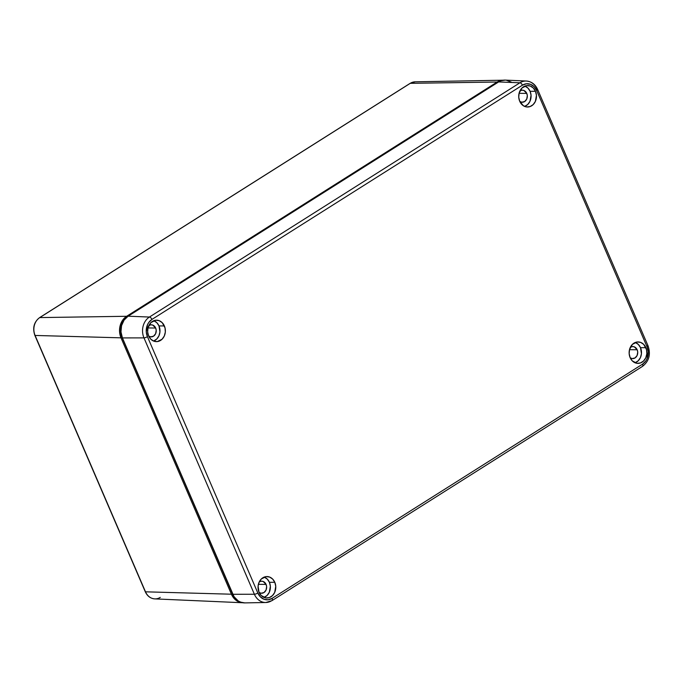 <?xml version="1.0" encoding="UTF-8"?>
<svg xmlns="http://www.w3.org/2000/svg" width="683" height="683" viewBox="0 0 683 683"><rect width="100%" height="100%" fill="white"/><g stroke="black" fill="none" stroke-linecap="round" stroke-linejoin="round"><path stroke-width="1.02" d="M410.073 83.386A1.34 0.666 57.7 0 1 410.27 83.326A1.34 0.666 -122.3 0 0 410.082 83.386L415.204 81.815A13.225 10.954 90.7 0 0 410.27 83.326L497.164 82.028A15.965 13.216 -89.3 0 1 503.115 80.201A15.965 13.216 -89.3 0 1 503.32 80.193L499.572 80.85L497.164 82.028L410.27 83.326L39.768 317.586L126.662 316.28L497.164 82.028L126.662 316.28L39.768 317.586A13.225 10.954 90.7 0 0 35.089 335.447L121.011 337.837A15.965 13.216 -89.3 0 1 126.662 316.28L122.633 320.199L120.14 325.671L119.576 331.861L121.011 337.837L35.089 335.447L145.496 591.82L231.426 594.21L121.011 337.837L231.426 594.21L145.496 591.82A13.225 10.954 90.7 0 0 154.768 598.889L242.61 602.748A15.965 13.216 -89.3 0 1 231.426 594.21L234.645 599.059L236.779 600.818L242.815 602.756A15.965 13.216 -89.3 0 1 242.61 602.748M160.266 597.377A13.225 10.954 -89.3 0 1 154.631 598.88A13.225 10.954 -89.3 0 1 145.496 591.82L35.089 335.447A13.225 10.954 -89.3 0 1 39.768 317.586L410.27 83.326A13.225 10.954 -89.3 0 1 415.349 81.815M154.768 598.889C150.465 598.504 147.297 596.114 145.266 591.726L34.85 335.353C32.374 327.977 33.945 322.077 39.571 317.638A1.34 0.666 57.7 0 1 39.768 317.586A1.34 0.666 -122.3 0 0 39.563 317.646A1.34 0.666 -122.3 0 0 39.435 317.8M39.571 317.638L410.082 83.386A1.34 0.666 -122.3 0 0 409.945 83.531M233.859 596.285L121.958 337.231L121.079 334.568L120.669 328.873L122.103 323.401L123.691 320.686A14.667 12.149 90.7 0 0 121.958 337.231L232.374 593.612A14.667 12.149 90.7 0 0 233.859 596.285M263.92 597.403A10.561 8.742 90.7 0 0 269.409 582.309L274.797 582.3A10.723 8.879 -89.3 0 1 266.549 598.001A10.723 8.879 -89.3 0 1 259.028 592.272L261.196 595.525L265.935 597.949L269.384 597.574L272.457 595.627L274.694 592.409L275.761 586.313L274.797 582.3L272.628 579.047L269.597 577.05L266.148 576.606L261.358 578.945L259.13 582.155L258.08 586.151L259.028 592.272A10.723 8.879 -89.3 0 1 266.822 576.563A10.723 8.879 -89.3 0 1 274.797 582.3L269.409 582.309L267.284 579.107L264.295 577.135M635.019 362.775A10.561 8.742 90.7 0 0 640.509 347.681L645.887 347.673A10.723 8.879 -89.3 0 1 637.64 363.373A10.723 8.879 -89.3 0 1 630.127 357.636L632.287 360.897L637.026 363.322L640.483 362.938L643.557 361L645.785 357.781L646.835 353.785L646.536 349.619L643.727 344.42L640.688 342.414L637.248 341.978L632.458 344.317L629.538 349.465L629.163 353.623L630.127 357.636A10.723 8.879 -89.3 0 1 637.913 341.935A10.723 8.879 -89.3 0 1 645.887 347.673L640.509 347.681L638.374 344.48L635.386 342.507M524.612 106.394A10.561 8.742 90.7 0 0 530.102 91.309L535.481 91.3A10.723 8.879 -89.3 0 1 527.233 107A10.723 8.879 -89.3 0 1 519.712 101.263L523.315 105.703L526.619 106.949L530.068 106.565L533.141 104.619L535.378 101.408L536.445 95.313L535.481 91.3L533.312 88.039L530.281 86.041L526.832 85.597L522.051 87.936L519.131 93.093L518.747 97.251L519.712 101.263A10.723 8.879 -89.3 0 1 527.507 85.554A10.723 8.879 -89.3 0 1 535.481 91.3L530.102 91.309L527.968 88.098L524.979 86.135M153.513 341.03A10.561 8.742 90.7 0 0 159.002 325.936L164.381 325.928A10.723 8.879 -89.3 0 1 156.134 341.628A10.723 8.879 -89.3 0 1 148.612 335.891L150.781 339.152L153.812 341.15L157.261 341.594L162.05 339.255L164.279 336.036L165.329 332.04L165.03 327.874L162.213 322.675L159.182 320.668L155.741 320.233L150.952 322.572L148.032 327.72L147.648 331.878L148.612 335.891A10.723 8.879 -89.3 0 1 156.407 320.19A10.723 8.879 -89.3 0 1 164.381 325.928L159.002 325.936L156.868 322.735L153.88 320.762M155.673 328.036A6.036 4.994 -89.3 0 1 151.165 336.873A6.036 4.994 -89.3 0 1 148.681 336.036L150.687 336.839L153.538 336.181L155.613 333.722L156.211 330.299L155.673 328.036L147.98 327.942L155.673 328.036A6.036 4.994 -89.3 0 0 151.319 324.809A6.036 4.994 -89.3 0 0 148.809 325.586L150.806 324.835L152.744 325.082L155.673 328.036M526.772 93.409A6.036 4.994 -89.3 0 1 522.256 102.245A6.036 4.994 -89.3 0 1 519.772 101.408L521.786 102.211L524.638 101.554L526.713 99.095L527.31 95.671L526.772 93.409L519.071 93.315L526.772 93.409A6.036 4.994 -89.3 0 0 522.41 90.182A6.036 4.994 -89.3 0 0 519.908 90.959L521.906 90.207L523.844 90.455L526.772 93.409M637.179 349.781A6.036 4.994 -89.3 0 1 632.671 358.618A6.036 4.994 -89.3 0 1 630.187 357.781L632.193 358.584L635.045 357.926L637.119 355.476L637.726 352.044L637.179 349.781L629.487 349.687L637.179 349.781A6.036 4.994 -89.3 0 0 632.825 346.554A6.036 4.994 -89.3 0 0 630.324 347.331L632.321 346.58L634.259 346.827L637.179 349.781M266.088 584.417A6.036 4.994 -89.3 0 1 261.572 593.254A6.036 4.994 -89.3 0 1 259.088 592.417L261.102 593.22L263.954 592.562L266.029 590.103L266.626 586.671L266.088 584.417L258.387 584.315L266.088 584.417A6.036 4.994 -89.3 0 0 261.726 581.19A6.036 4.994 -89.3 0 0 259.224 581.959L261.222 581.207L263.16 581.455L266.088 584.417M526.508 81.038A15.427 12.781 90.7 0 0 519.942 82.788L498.624 81.934L128.114 316.195L149.432 317.04L519.942 82.788A15.427 12.781 -89.3 0 1 526.345 81.029L505.3 80.107A16.085 13.319 90.7 0 0 498.624 81.934L519.942 82.788A2.681 1.323 57.7 0 1 522.435 85.179L526.397 83.77L530.486 84.299L534.097 86.673L536.676 90.54L647.083 346.921L648.235 351.685L646.963 358.934L645.794 361.008L642.575 364.133L272.065 598.385L268.112 599.794L264.014 599.273L260.411 596.891L257.832 593.023L147.426 336.651L146.273 331.878L147.545 324.63L148.715 322.564L151.933 319.431L522.435 85.179A12.746 10.561 -89.3 0 1 536.676 90.54L647.083 346.921A12.746 10.561 -89.3 0 1 642.575 364.133A2.681 1.323 57.7 0 1 642.524 366.37A2.681 1.323 57.7 0 1 642.122 366.489M537.632 89.464C535.259 84.316 531.502 81.499 526.345 81.029A15.427 12.781 -89.3 0 1 537.162 89.277A2.681 0.709 156.7 0 1 537.632 89.464A2.681 0.709 156.7 0 1 536.676 90.54A2.681 0.709 -23.3 0 0 537.632 89.473L648.047 345.837A2.681 0.709 156.7 0 1 647.083 346.921A2.681 0.709 -23.3 0 0 648.047 345.837A2.681 0.709 156.7 0 0 647.578 345.649M271.612 600.741A2.681 1.323 -122.3 0 0 272.013 600.622L642.507 366.378A2.681 1.323 -122.3 0 0 642.575 364.133L272.065 598.385A2.681 1.323 57.7 0 1 271.996 600.63A2.681 1.323 57.7 0 1 271.612 600.741A15.427 12.781 -89.3 0 1 265.866 602.508A15.427 12.781 -89.3 0 1 254.383 594.253L232.835 594.287L122.428 337.914L232.835 594.287L254.383 594.253L143.976 337.88L122.428 337.914L120.976 331.895L121.548 325.654L124.058 320.139L128.114 316.195A16.085 13.319 90.7 0 0 122.428 337.914L143.976 337.88A15.427 12.781 -89.3 0 1 149.432 317.04L128.114 316.195L498.624 81.934L501.049 80.756L505.36 80.107M244.856 602.893L240.638 602.167L238.239 600.938L234.26 596.925L232.835 594.287A16.085 13.319 90.7 0 0 244.796 602.893L265.866 602.508L271.996 600.63A2.681 1.323 -122.3 0 0 272.065 598.385A12.746 10.561 -89.3 0 1 257.832 593.023A2.681 0.709 156.7 0 1 254.383 594.253A15.427 12.781 90.7 0 0 265.687 602.508M506.223 80.184L511.183 82.054M153.675 340.971L156.706 339.058L158.9 335.891L159.933 331.955L159.002 325.936A10.561 8.742 90.7 0 0 153.769 320.72M524.766 106.343L527.797 104.431L529.999 101.263L531.05 95.261L530.102 91.309A10.561 8.742 90.7 0 0 524.868 86.092M635.181 362.716L638.212 360.803L640.406 357.636L641.439 353.7L640.509 347.681A10.561 8.742 90.7 0 0 635.284 342.465M264.082 597.343L267.113 595.431L269.315 592.263L270.366 586.262L269.409 582.309A10.561 8.742 90.7 0 0 264.184 577.092M151.933 319.431L522.435 85.179A2.681 1.323 -122.3 0 0 519.942 82.788L149.432 317.04A2.681 1.323 57.7 0 1 151.933 319.431A2.681 1.323 -122.3 0 0 149.432 317.04A15.427 12.781 90.7 0 0 143.976 337.88L254.383 594.253A2.681 0.709 -23.3 0 0 257.832 593.023L147.426 336.651A2.681 0.709 156.7 0 1 143.976 337.88A2.681 0.709 -23.3 0 0 147.426 336.651A12.746 10.561 -89.3 0 1 151.933 319.431M415.204 81.815L503.115 80.201M642.507 366.378C649.089 361.196 650.933 354.349 648.047 345.837"/></g></svg>
